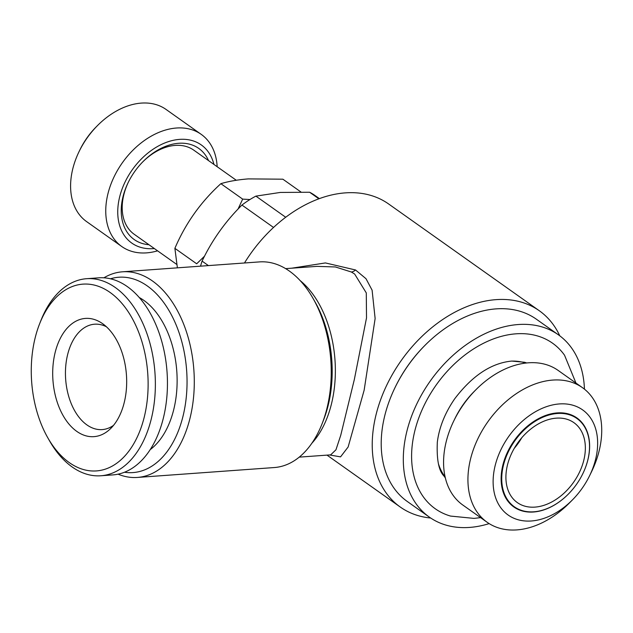<?xml version="1.0" encoding="UTF-8"?>
<svg xmlns="http://www.w3.org/2000/svg" width="633" height="633" viewBox="0 0 633 633"><rect width="100%" height="100%" fill="white"/><g stroke="black" fill="none" stroke-linecap="round" stroke-linejoin="round"><path stroke-width="0.95" d="M534.956 507.112A48.963 34.158 125.3 0 0 579.852 471.427A48.963 34.158 125.3 0 0 573.941 422.686A48.963 34.158 125.3 0 0 556.312 418.152A48.963 34.158 125.3 0 0 511.409 453.845A48.963 34.158 125.3 0 0 517.319 502.586A48.963 34.158 125.3 0 0 534.956 507.112M514.273 448.322A48.963 34.158 125.3 0 0 521.734 437.799M557.436 413.476A54.122 37.751 125.3 0 0 503.338 465.69A54.122 37.751 125.3 0 0 533.825 511.796A54.122 37.751 125.3 0 0 568.442 493.993A54.122 37.751 125.3 0 0 582.779 473.761A54.122 37.751 125.3 0 0 557.436 413.476M582.803 473.721A54.549 38.051 125.3 0 0 582.827 473.674A54.549 38.051 125.3 0 0 557.277 412.906A54.549 38.051 125.3 0 0 502.752 465.54A54.549 38.051 125.3 0 0 533.484 512.01A54.549 38.051 125.3 0 0 568.371 494.064A54.549 38.051 125.3 0 0 568.41 494.033M559.43 403.933A64.431 44.943 125.3 0 0 495.038 466.094A64.431 44.943 125.3 0 0 531.332 520.983A64.431 44.943 125.3 0 0 572.541 499.793A64.431 44.943 125.3 0 0 589.608 475.707A64.431 44.943 125.3 0 0 559.43 403.933M572.541 499.793L569.597 502.776A82.472 57.524 -54.7 0 1 516.845 529.9A82.472 57.524 -54.7 0 1 487.149 522.272A82.472 57.524 -54.7 0 1 477.195 440.18A82.472 57.524 -54.7 0 1 552.815 380.069A82.472 57.524 -54.7 0 1 582.51 387.697A82.472 57.524 -54.7 0 1 591.444 471.941L589.608 475.707M582.51 387.697L558.156 370.432A82.472 57.524 125.3 0 0 528.46 362.804A82.472 57.524 125.3 0 0 475.707 389.936A82.472 57.524 125.3 0 0 453.861 420.763A82.472 57.524 125.3 0 0 462.794 505.015L487.149 522.272M445.094 476.847A71.3 49.73 -54.7 0 1 438.471 463.926M475.707 389.936L473.888 391.78A71.3 49.73 125.3 0 0 455 418.437L453.861 420.763M480.597 517.628L474.006 518.395L450.554 516.077A101.454 70.761 -54.7 0 1 418.524 418.674A101.454 70.761 -54.7 0 1 516.022 333.82A101.454 70.761 -54.7 0 1 564.541 355.216L575.959 383.052M526.703 362.962A71.735 50.039 125.3 0 0 524.543 362.266L511.773 361.071C491.382 363.033 472.392 375.567 454.795 398.671C444.983 412.882 439.167 427.386 437.324 442.182C436.564 459.582 438.772 470.857 443.955 476.008A71.735 50.039 125.3 0 0 445.315 477.812M238.048 209.056L242.668 199.118L249.932 199.537M300.912 191.973L282.88 179.194L248.286 178.894C237.763 179.732 228.624 181.331 220.87 183.673C200.867 201.84 185.54 223.394 174.882 248.342L196.681 263.787L204.57 256.128M174.882 248.342L177.39 267.838M176.734 264.412L134.212 234.281A51.542 35.954 -54.7 0 1 128.412 182.067M142.631 162.008A51.542 35.954 -54.7 0 1 175.254 145.4A51.542 35.954 -54.7 0 1 193.809 150.171L236.275 180.255M208.542 160.608A55.839 38.945 125.3 0 0 178.696 143.28A55.839 38.945 125.3 0 0 142.987 161.644A55.839 38.945 125.3 0 0 128.19 182.526A55.839 38.945 125.3 0 0 148.945 244.718M213.946 164.438A60.135 41.944 125.3 0 0 179.637 139.379A60.135 41.944 125.3 0 0 119.534 197.401A60.135 41.944 125.3 0 0 153.408 248.627A60.135 41.944 125.3 0 0 154.349 248.547M217.166 166.716A68.728 47.934 125.3 0 0 201.231 134.37A68.728 47.934 125.3 0 0 176.488 128.016A68.728 47.934 125.3 0 0 113.473 178.11A68.728 47.934 125.3 0 0 121.765 246.522A68.728 47.934 125.3 0 0 146.508 252.876A68.728 47.934 125.3 0 0 157.57 250.834M201.231 134.37L166.075 109.454A68.728 47.934 125.3 0 0 141.325 103.1A68.728 47.934 125.3 0 0 97.371 125.706A68.728 47.934 125.3 0 0 79.165 151.398A68.728 47.934 125.3 0 0 86.61 221.605L121.765 246.522M97.371 125.706L95.971 127.122A60.135 41.944 125.3 0 0 80.035 149.61L79.165 151.398M285.712 217.261L255.89 196.127A84.616 59.019 125.3 0 0 241.941 205.06L273.543 227.461M208.415 265.599L202.077 261.105A84.616 59.019 125.3 0 0 200.558 266.161M202.077 261.105C212.039 240.224 225.324 221.542 241.941 205.06M255.89 196.127L280.3 192.44L309.632 192.25L318.882 198.802M584.441 389.145A111.677 77.899 125.3 0 0 558.464 334.857L536.365 319.198A111.677 77.899 125.3 0 0 496.153 308.872A111.677 77.899 125.3 0 0 424.727 345.602A111.677 77.899 125.3 0 0 395.134 387.356A111.677 77.899 125.3 0 0 407.233 501.439L429.332 517.098A111.677 77.899 125.3 0 0 469.544 527.424A111.677 77.899 125.3 0 0 489.159 523.61M558.464 334.857A111.677 77.899 125.3 0 0 518.253 324.531A111.677 77.899 125.3 0 0 415.849 405.935A111.677 77.899 125.3 0 0 429.332 517.098M424.727 345.602L424.165 346.172A108.243 75.501 125.3 0 0 395.49 386.636L395.134 387.356M110.49 278.797A97.933 60.863 85.9 0 1 147.299 285.95A97.933 60.863 85.9 0 1 185.944 400.175A97.933 60.863 85.9 0 1 124.472 472.25M103.899 277.808A103.084 64.068 85.9 0 1 122.541 271.802A103.084 64.068 85.9 0 1 152.45 280.973A103.084 64.068 85.9 0 1 193.825 394.209A103.084 64.068 85.9 0 1 137.393 477.44A103.084 64.068 85.9 0 1 118.086 474.172M137.393 477.44L274.334 467.542A103.084 64.068 -94.1 0 0 322.118 423.667A103.084 64.068 -94.1 0 0 313.074 298.452A103.084 64.068 -94.1 0 0 289.392 271.082A103.084 64.068 -94.1 0 0 259.475 261.904L122.541 271.802M330.679 454.858L335.957 449.786L340.736 435.298L354.322 379.571L366.515 317.885L366.285 292.913L354.646 274.034L351.402 272.016L335.403 266.96L316.967 266.366L285.633 268.629M291.829 268.178L325.409 262.932L355.54 269.974L366.001 278.71L372.101 290.159L375.132 318.526L364.141 390.229L348.134 446.993L340.554 456.868L329.461 454.945M559.778 335.822A120.27 83.888 125.3 0 0 539.324 310.763A120.27 83.888 125.3 0 0 496.019 299.646A120.27 83.888 125.3 0 0 385.742 387.309A120.27 83.888 125.3 0 0 400.254 507.025A120.27 83.888 125.3 0 0 430.677 518.023M244.473 262.988A120.27 83.888 -54.7 0 1 345.341 192.875A120.27 83.888 -54.7 0 1 388.646 203.992L539.324 310.763M113.529 425.368A52.832 32.837 85.9 0 1 102.222 429.593A52.832 32.837 85.9 0 1 86.887 424.893A52.832 32.837 85.9 0 1 65.682 366.855A52.832 32.837 85.9 0 1 94.602 324.207A52.832 32.837 85.9 0 1 106.399 326.755M139.276 297.534A82.037 50.988 85.9 0 1 143.833 300.382A82.037 50.988 85.9 0 1 177.011 375.06A82.037 50.988 85.9 0 1 150.258 449.565M39.539 323.985L40.813 320.749A98.795 61.393 85.9 0 1 86.602 278.702A98.795 61.393 85.9 0 1 115.261 287.493A98.795 61.393 85.9 0 1 154.919 396.013A98.795 61.393 85.9 0 1 100.837 475.771A98.795 61.393 85.9 0 1 72.17 466.98A98.795 61.393 85.9 0 1 49.477 440.742L47.76 437.72A93.637 58.189 85.9 0 1 39.539 323.985A93.637 58.189 85.9 0 1 110.11 292.47A93.637 58.189 85.9 0 1 144.435 416.324A93.637 58.189 85.9 0 1 69.266 462.588A93.637 58.189 85.9 0 1 47.76 437.72M86.602 278.702L98.685 277.832A98.795 61.393 85.9 0 1 127.344 286.622A98.795 61.393 85.9 0 1 167.001 395.142A98.795 61.393 85.9 0 1 112.919 474.9L100.837 475.771M76.767 431.374A59.273 36.841 85.9 0 1 55.031 352.969A59.273 36.841 85.9 0 1 102.617 323.685A59.273 36.841 85.9 0 1 102.72 323.756A59.273 36.841 85.9 0 1 126.434 374.871A59.273 36.841 85.9 0 1 110.316 428.865A59.273 36.841 85.9 0 1 76.767 431.374M319.388 198.62L314.823 195.383A84.616 59.019 125.3 0 0 309.632 192.25M220.87 183.673L242.668 199.118M511.329 361.111A71.3 49.73 -54.7 0 1 525.714 363.073M355.54 269.974A8.593 5.744 -61.2 0 1 351.402 272.016M313.074 298.452L315.099 302.02A97.015 60.293 85.9 0 1 323.613 419.853L322.118 423.667M300.129 280.569A94.499 58.727 85.9 0 1 311.879 443.227M400.254 507.025L327.008 455.127M299.251 457.129L330.584 454.866"/></g></svg>
